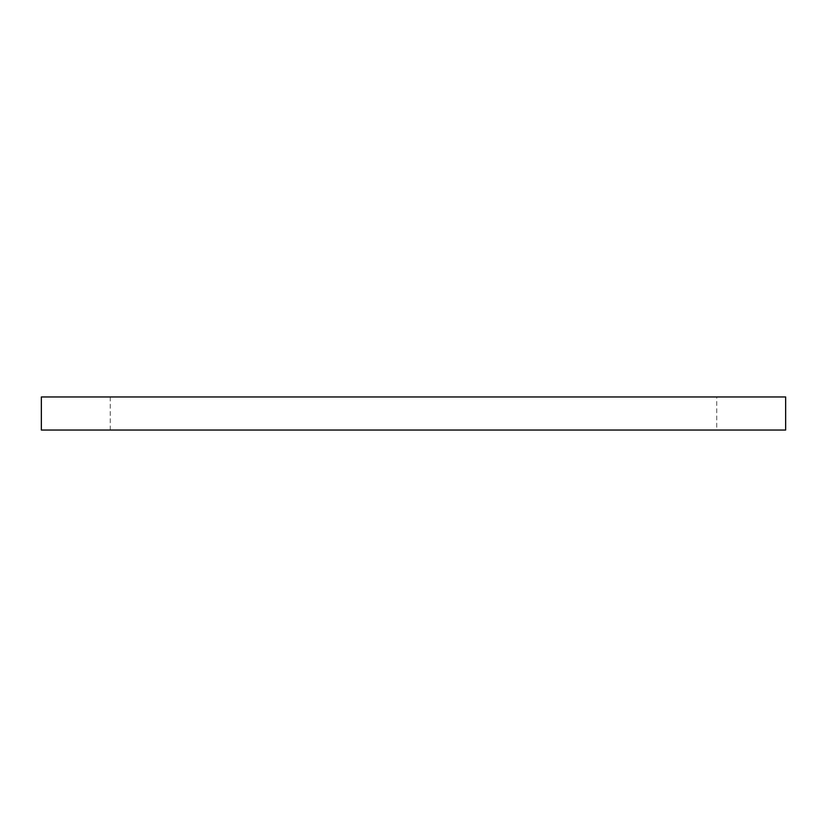 <?xml version="1.0" encoding="UTF-8"?>
<svg xmlns="http://www.w3.org/2000/svg" width="827" height="827" viewBox="0 0 827 827"><rect width="100%" height="100%" fill="white"/><g stroke="black" fill="none" stroke-linecap="round" stroke-linejoin="round"><path stroke-width="0.62" stroke-dasharray="4.13 3.1" d="M785.65 430.04L41.35 430.04M716.73 430.04L110.27 430.04L716.73 430.04L716.73 396.96L110.27 396.96L716.73 396.96M785.65 396.96L41.35 396.96M110.27 430.04L110.27 396.96"/><path stroke-width="1.24" d="M41.35 430.04L785.65 430.04L785.65 396.96L41.35 396.96L41.35 430.04"/></g></svg>
